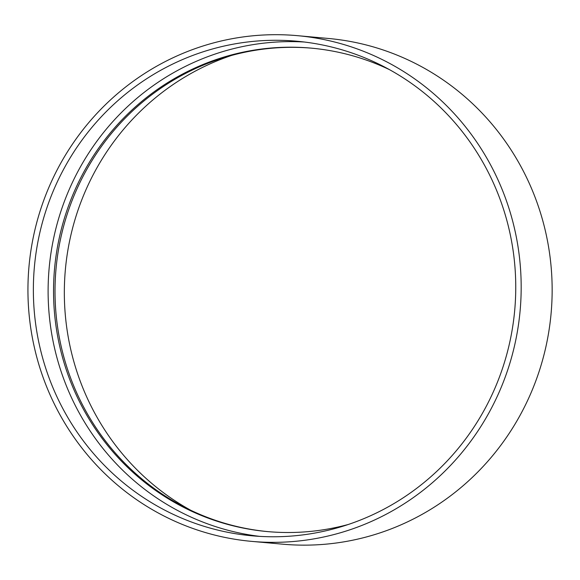 <?xml version="1.0" encoding="UTF-8"?>
<svg xmlns="http://www.w3.org/2000/svg" width="580" height="580" viewBox="0 0 580 580"><rect width="100%" height="100%" fill="white"/><g stroke="black" fill="none" stroke-linecap="round" stroke-linejoin="round"><path stroke-width="0.87" d="M231.703 55.39A248.305 241.135 -84.8 0 0 65.373 269.613A248.305 241.135 -84.8 0 0 190.588 510.183M251.698 541.379L282.67 544.178A253.888 246.558 -84.8 0 0 539.516 370.25A253.888 246.558 -84.8 0 0 328.389 38.461L297.417 35.663A253.888 246.558 -84.8 0 0 29 266.321A253.888 246.558 -84.8 0 0 251.698 541.379A253.888 246.558 -84.8 0 0 508.544 367.452A253.888 246.558 -84.8 0 0 297.417 35.663M311.895 48.191A242.715 235.712 -84.8 0 0 56.028 268.765A242.715 235.712 -84.8 0 0 268.192 531.65M389.499 69.658A242.715 235.712 -84.8 0 0 311.156 48.125A242.715 235.712 -84.8 0 0 54.556 268.634A242.715 235.712 -84.8 0 0 267.452 531.585A242.715 235.712 -84.8 0 0 348.384 524.451M304.275 42.014A248.305 241.135 -84.8 0 0 49.148 268.141A248.305 241.135 -84.8 0 0 259.586 536.362M503.397 365.719A248.305 241.135 -84.8 0 0 296.916 41.231A248.305 241.135 -84.8 0 0 34.401 266.814A248.305 241.135 -84.8 0 0 252.206 535.818A248.305 241.135 -84.8 0 0 503.397 365.719"/></g></svg>
